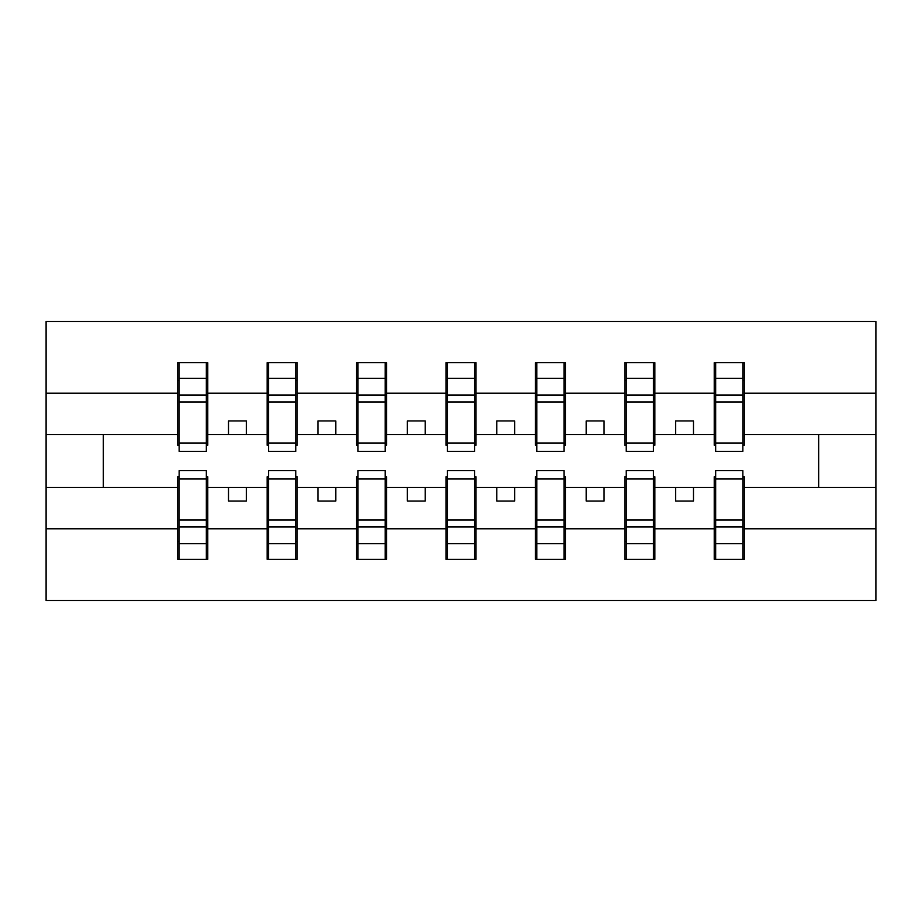 <?xml version="1.0" encoding="UTF-8"?>
<svg xmlns="http://www.w3.org/2000/svg" width="922" height="922" viewBox="0 0 922 922"><rect width="100%" height="100%" fill="white"/><g stroke="black" fill="none" stroke-linecap="round" stroke-linejoin="round"><path stroke-width="1.38" d="M179.156 476.743L177.727 476.743L177.727 528.779L46.1 528.779L46.1 600.487L875.9 600.487L875.9 528.779L744.273 528.779L744.273 559.354L714.227 559.354L715.668 559.354L715.668 470.658L742.844 470.658L742.844 519.996L715.668 519.996M715.668 476.743L714.227 476.743L714.227 487.473L675.607 487.473L675.607 501.061L693.482 501.061L693.482 487.473M714.227 559.354L714.227 487.473M742.844 476.743L744.273 476.743L744.273 528.779M626.245 476.743L624.816 476.743L624.816 487.473L586.185 487.473L586.185 501.061L604.071 501.061L604.071 487.473M714.227 528.779L654.862 528.779L654.862 559.354L624.816 559.354L624.816 487.473M653.433 476.743L654.862 476.743L654.862 528.779M536.823 476.743L535.394 476.743L535.394 487.473L496.762 487.473L496.762 501.061L514.649 501.061L514.649 487.473M624.816 528.779L565.44 528.779L565.44 559.354L535.394 559.354L535.394 487.473M564.01 476.743L565.44 476.743L565.44 528.779M447.412 476.743L445.983 476.743L445.983 487.473L407.351 487.473L407.351 501.061L425.238 501.061L425.238 487.473M535.394 528.779L476.017 528.779L476.017 559.354L445.983 559.354L445.983 487.473M474.588 476.743L476.017 476.743L476.017 528.779M357.99 476.743L356.56 476.743L356.56 487.473L317.929 487.473L317.929 501.061L335.815 501.061L335.815 487.473M445.983 528.779L386.606 528.779L386.606 559.354L356.56 559.354L356.56 487.473M385.177 476.743L386.606 476.743L386.606 528.779M268.567 476.743L267.138 476.743L267.138 487.473L228.518 487.473L228.518 501.061L246.393 501.061L246.393 487.473M356.56 528.779L297.184 528.779L297.184 559.354L267.138 559.354L267.138 487.473M295.755 476.743L297.184 476.743L297.184 528.779M715.668 443.009L742.844 443.009L742.844 451.342L715.668 451.342L715.668 362.646L714.227 362.646L714.227 393.221L654.862 393.221L654.862 445.257L653.433 445.257M715.668 445.257L714.227 445.257L714.227 393.221M626.245 443.009L653.433 443.009L653.433 451.342L626.245 451.342L626.245 362.646L624.816 362.646L624.816 393.221L565.44 393.221L565.44 445.257L564.01 445.257M626.245 445.257L624.816 445.257L624.816 393.221M536.823 443.009L564.01 443.009L564.01 451.342L536.823 451.342L536.823 362.646L535.394 362.646L535.394 393.221L476.017 393.221L476.017 445.257L474.588 445.257M536.823 445.257L535.394 445.257L535.394 393.221M447.412 443.009L474.588 443.009L474.588 451.342L447.412 451.342L447.412 362.646L445.983 362.646L445.983 393.221L386.606 393.221L386.606 445.257L385.177 445.257M447.412 445.257L445.983 445.257L445.983 393.221M357.99 443.009L385.177 443.009L385.177 451.342L357.99 451.342L357.99 362.646L356.56 362.646L356.56 393.221L297.184 393.221L297.184 445.257L295.755 445.257M357.99 445.257L356.56 445.257L356.56 393.221M268.567 443.009L295.755 443.009L295.755 451.342L268.567 451.342L268.567 362.646L267.138 362.646L267.138 393.221L207.773 393.221L207.773 362.646L206.332 362.646L206.332 451.342L179.156 451.342L179.156 402.004L206.332 402.004M268.567 445.257L267.138 445.257L267.138 393.221M177.727 528.779L177.727 559.354L207.773 559.354L207.773 476.743L206.332 476.743M179.156 402.004L179.156 362.646L177.727 362.646L177.727 393.221L46.1 393.221L46.1 321.513L875.9 321.513L875.9 393.221L744.273 393.221L744.273 445.257L742.844 445.257M179.156 445.257L177.727 445.257L177.727 393.221M714.227 362.646L744.273 362.646L744.273 393.221M624.816 362.646L654.862 362.646L654.862 393.221M535.394 362.646L565.44 362.646L565.44 393.221M445.983 362.646L476.017 362.646L476.017 393.221M356.56 362.646L386.606 362.646L386.606 393.221M267.138 362.646L297.184 362.646L297.184 393.221M267.138 528.779L207.773 528.779M177.727 362.646L207.773 362.646M675.607 487.473L654.862 487.473M714.227 434.527L693.482 434.527L693.482 420.939L675.607 420.939L675.607 434.527L654.862 434.527M675.607 434.527L693.482 434.527M586.185 487.473L565.44 487.473M624.816 434.527L604.071 434.527L604.071 420.939L586.185 420.939L586.185 434.527L565.44 434.527M586.185 434.527L604.071 434.527M496.762 487.473L476.017 487.473M535.394 434.527L514.649 434.527L514.649 420.939L496.762 420.939L496.762 434.527L476.017 434.527M496.762 434.527L514.649 434.527M407.351 487.473L386.606 487.473M445.983 434.527L425.238 434.527L425.238 420.939L407.351 420.939L407.351 434.527L386.606 434.527M407.351 434.527L425.238 434.527M317.929 487.473L297.184 487.473M356.56 434.527L335.815 434.527L335.815 420.939L317.929 420.939L317.929 434.527L297.184 434.527M317.929 434.527L335.815 434.527M228.518 487.473L207.773 487.473M267.138 434.527L246.393 434.527L246.393 420.939L228.518 420.939L228.518 434.527L207.773 434.527L207.773 393.221M228.518 434.527L246.393 434.527M207.773 434.527L207.773 445.257L206.332 445.257M177.727 487.473L46.1 487.473L46.1 393.221M46.1 528.779L46.1 487.473M177.727 434.527L46.1 434.527M875.9 528.779L875.9 393.221M103.333 487.473L103.333 434.527M875.9 434.527L818.667 434.527L818.667 487.473L744.273 487.473M875.9 487.473L818.667 487.473M818.667 434.527L744.273 434.527M206.332 380.521L207.773 380.521M177.727 380.521L179.156 380.521M179.156 395.031L206.332 395.031M177.727 559.354L179.156 559.354L179.156 470.658L206.332 470.658L206.332 519.996L179.156 519.996M179.156 541.479L177.727 541.479M207.773 541.479L206.332 541.479M206.332 519.996L206.332 559.354L207.773 559.354M206.332 526.969L179.156 526.969M297.184 362.646L295.755 362.646L295.755 443.009M295.755 380.521L297.184 380.521M267.138 380.521L268.567 380.521M268.567 402.004L295.755 402.004M268.567 395.031L295.755 395.031M386.606 362.646L385.177 362.646L385.177 443.009M385.177 380.521L386.606 380.521M356.56 380.521L357.99 380.521M357.99 402.004L385.177 402.004M357.99 395.031L385.177 395.031M476.017 362.646L474.588 362.646L474.588 443.009M474.588 380.521L476.017 380.521M445.983 380.521L447.412 380.521M447.412 402.004L474.588 402.004M447.412 395.031L474.588 395.031M565.44 362.646L564.01 362.646L564.01 443.009M564.01 380.521L565.44 380.521M535.394 380.521L536.823 380.521M536.823 402.004L564.01 402.004M536.823 395.031L564.01 395.031M267.138 559.354L268.567 559.354L268.567 470.658L295.755 470.658L295.755 519.996L268.567 519.996M268.567 541.479L267.138 541.479M297.184 541.479L295.755 541.479M295.755 519.996L295.755 559.354L297.184 559.354M295.755 526.969L268.567 526.969M356.56 559.354L357.99 559.354L357.99 470.658L385.177 470.658L385.177 519.996L357.99 519.996M357.99 541.479L356.56 541.479M386.606 541.479L385.177 541.479M385.177 519.996L385.177 559.354L386.606 559.354M385.177 526.969L357.99 526.969M445.983 559.354L447.412 559.354L447.412 470.658L474.588 470.658L474.588 519.996L447.412 519.996M447.412 541.479L445.983 541.479M476.017 541.479L474.588 541.479M474.588 519.996L474.588 559.354L476.017 559.354M474.588 526.969L447.412 526.969M535.394 559.354L536.823 559.354L536.823 470.658L564.01 470.658L564.01 519.996L536.823 519.996M536.823 541.479L535.394 541.479M565.44 541.479L564.01 541.479M564.01 519.996L564.01 559.354L565.44 559.354M564.01 526.969L536.823 526.969M654.862 362.646L653.433 362.646L653.433 443.009M653.433 380.521L654.862 380.521M624.816 380.521L626.245 380.521M626.245 402.004L653.433 402.004M626.245 395.031L653.433 395.031M624.816 559.354L626.245 559.354L626.245 470.658L653.433 470.658L653.433 519.996L626.245 519.996M626.245 541.479L624.816 541.479M654.862 541.479L653.433 541.479M653.433 519.996L653.433 559.354L654.862 559.354M653.433 526.969L626.245 526.969M744.273 362.646L742.844 362.646L742.844 443.009M742.844 380.521L744.273 380.521M714.227 380.521L715.668 380.521M715.668 402.004L742.844 402.004M715.668 395.031L742.844 395.031M715.668 541.479L714.227 541.479M744.273 541.479L742.844 541.479M742.844 519.996L742.844 559.354L744.273 559.354M742.844 526.969L715.668 526.969M179.156 443.009L206.332 443.009M179.156 378.297L206.332 378.297M206.332 478.991L179.156 478.991M206.332 543.703L179.156 543.703M268.567 378.297L295.755 378.297M357.99 378.297L385.177 378.297M447.412 378.297L474.588 378.297M536.823 378.297L564.01 378.297M295.755 478.991L268.567 478.991M295.755 543.703L268.567 543.703M385.177 478.991L357.99 478.991M385.177 543.703L357.99 543.703M474.588 478.991L447.412 478.991M474.588 543.703L447.412 543.703M564.01 478.991L536.823 478.991M564.01 543.703L536.823 543.703M626.245 378.297L653.433 378.297M653.433 478.991L626.245 478.991M653.433 543.703L626.245 543.703M715.668 378.297L742.844 378.297M742.844 478.991L715.668 478.991M742.844 543.703L715.668 543.703"/></g></svg>
